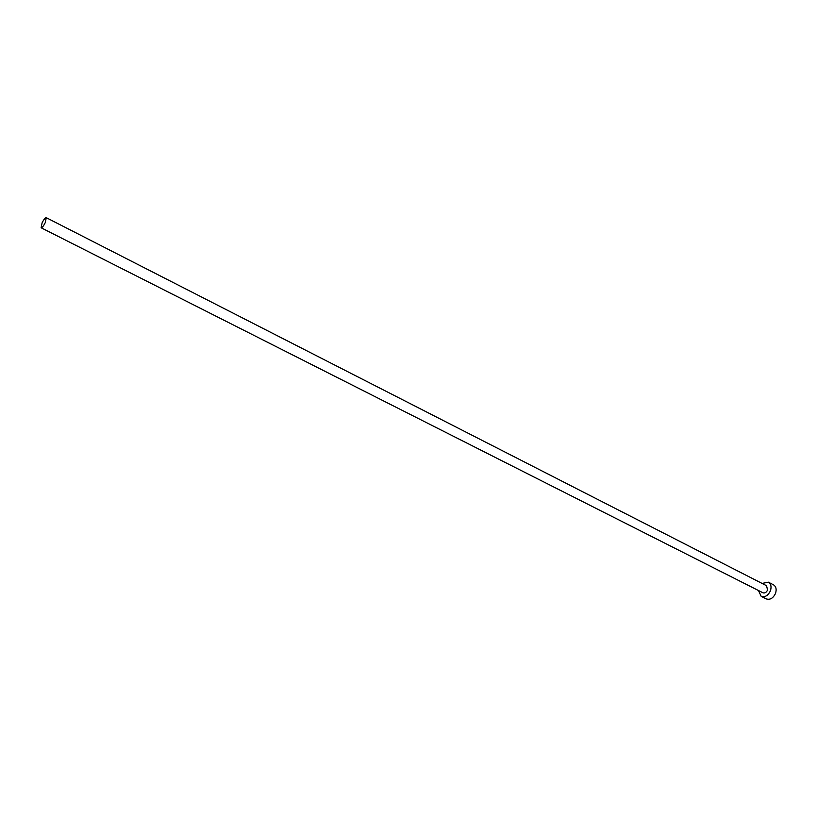 <?xml version="1.0" encoding="UTF-8"?>
<svg xmlns="http://www.w3.org/2000/svg" width="817" height="817" viewBox="0 0 817 817"><rect width="100%" height="100%" fill="white"/><g stroke="black" fill="none" stroke-linecap="round" stroke-linejoin="round"><path stroke-width="1.23" d="M42.106 222.827L41.126 227.769C42.167 227.769 43.546 226.043 45.282 222.602L46.263 217.669C45.221 217.669 43.832 219.395 42.106 222.827M41.126 227.769L762.945 592.785C764.845 593.377 766.377 592.458 767.561 590.037L766.55 585.707L46.263 217.669M758.472 590.517L761.178 596.339C764.967 597.513 768.041 595.675 770.411 590.834C771.687 586.78 771.003 583.9 768.378 582.184L762.077 583.42M761.178 596.339L766.275 598.902C770.063 600.076 773.137 598.248 775.507 593.428C776.773 589.384 776.089 586.504 773.454 584.788L768.378 582.184"/></g></svg>
